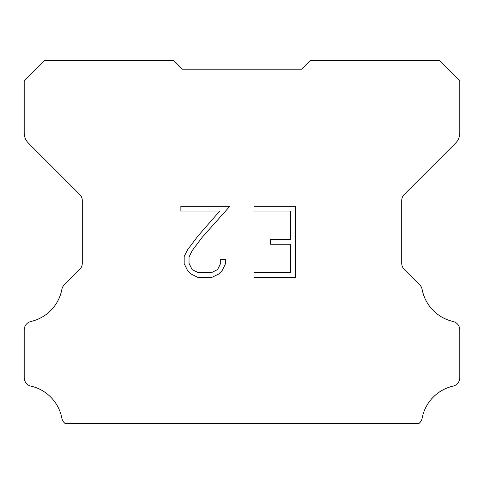 <?xml version="1.0" encoding="UTF-8"?>
<svg xmlns="http://www.w3.org/2000/svg" width="484" height="484" viewBox="0 0 484 484"><rect width="100%" height="100%" fill="white"/><g stroke="black" fill="none" stroke-linecap="round" stroke-linejoin="round"><path stroke-width="0.73" d="M290.533 272.722L290.533 244.263L270.616 244.263L270.616 239.519L290.533 239.519L290.533 211.06L253.985 211.06L253.985 206.317L295.276 206.317L295.276 277.465L253.985 277.465L253.985 272.722L290.533 272.722M225.526 259.424L225.526 263.689L222.144 270.635L218.623 274.089L211.677 277.465L198.01 277.465L191.107 274.035L187.586 270.562L184.162 263.617L184.162 256.574L187.586 249.768L197.641 236.386L219.736 211.06L180.871 211.06L180.871 206.317L229.785 206.317L202.088 237.432L192.221 250.585L189.026 257.071L189.026 263.32L192.13 269.576L198.428 272.722L211.302 272.722L217.558 269.564L220.71 263.32L220.71 259.424L225.526 259.424M176.66 63.404L182.468 69.212L301.532 69.212L310.244 60.5L439.472 60.5L459.8 80.828L459.8 132.894A14.52 14.52 0 0 1 455.547 143.161L404.273 194.435A8.712 8.712 0 0 0 401.72 200.594L401.72 263.254A8.712 8.712 0 0 0 404.273 269.419L419.737 284.882A8.712 8.712 0 0 1 422.139 289.42A40.656 40.656 0 0 0 453.03 321.467A8.712 8.712 0 0 1 459.8 329.955L459.8 377.653A8.712 8.712 0 0 1 453.03 386.141A40.656 40.656 0 0 0 422.139 418.188A8.712 8.712 0 0 1 419.737 422.726L418.962 423.5L65.037 423.5L64.263 422.726A8.712 8.712 0 0 1 61.861 418.188A40.656 40.656 0 0 0 30.97 386.141A8.712 8.712 0 0 1 24.2 377.653L24.2 329.955A8.712 8.712 0 0 1 30.97 321.467A40.656 40.656 0 0 0 61.861 289.42A8.712 8.712 0 0 1 64.263 284.882L79.727 269.419A8.712 8.712 0 0 0 82.28 263.254L82.28 200.594A8.712 8.712 0 0 0 79.727 194.435L28.453 143.161A14.52 14.52 0 0 1 24.2 132.894L24.2 80.828L44.528 60.5L173.756 60.5L182.468 69.212L301.532 69.212L307.34 63.404M182.468 69.212L301.532 69.212L182.468 69.212"/></g></svg>

